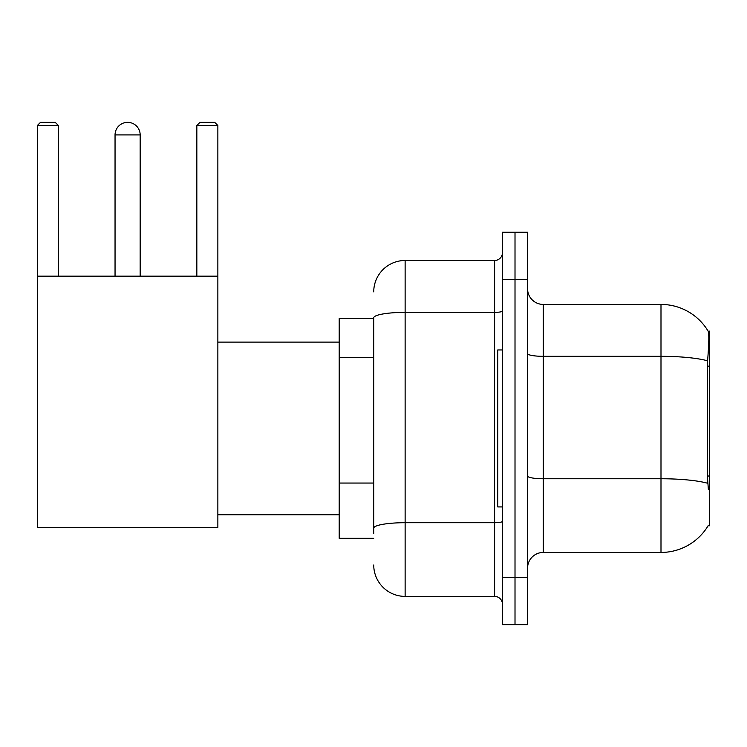 <?xml version="1.0" encoding="UTF-8"?>
<svg xmlns="http://www.w3.org/2000/svg" width="747" height="747" viewBox="0 0 747 747"><rect width="100%" height="100%" fill="white"/><g stroke="black" fill="none" stroke-linecap="round" stroke-linejoin="round"><path stroke-width="1.12" d="M708.109 525.757L708.38 525.29A54.942 54.942 0 0 1 660.992 552.444A54.942 54.942 0 0 0 708.109 525.757L709.65 525.757L709.65 331.117L708.221 331.313A54.942 54.942 0 0 0 660.992 304.431A54.942 54.942 0 0 1 708.109 331.117A54.942 54.942 0 0 0 660.992 304.431L543.265 304.431A15.696 15.696 0 0 1 527.569 288.734A15.696 15.696 0 0 0 543.265 304.431L543.265 552.444A15.696 15.696 0 0 0 527.569 568.14M373.733 318.558L339.203 318.558L339.203 538.316L373.733 538.316M515.01 577.562L515.01 624.651L527.569 624.651L527.569 577.562L515.01 577.562L515.01 624.651L502.451 624.651L502.451 577.562L515.01 577.562L515.01 279.322L515.01 577.562M502.451 577.562L502.451 232.224L515.01 232.224L515.01 279.322L515.01 232.224L527.569 232.224L527.569 577.562M708.38 489.658L707.372 476.016L707.596 360.81C708.959 343.732 709.164 333.909 708.221 331.313A54.942 54.942 0 0 0 660.992 304.431L660.992 356.319L543.265 356.319A15.696 2.727 0 0 1 527.569 353.592M707.764 483.29A54.942 9.543 180 0 0 660.992 478.752L660.992 552.444L543.265 552.444M373.733 533.61L373.733 317.82A31.393 5.453 180 0 1 405.126 312.367L494.598 312.367L494.598 260.479A7.853 7.853 0 0 0 502.451 252.635M373.733 291.872A31.393 31.393 0 0 1 405.126 260.479L405.126 596.395L494.598 596.395L494.598 312.367A7.853 1.363 0 0 0 502.451 311.004M405.126 260.479L494.598 260.479M502.451 604.248A7.853 7.853 0 0 0 494.598 596.395M405.126 596.395A31.393 31.393 0 0 1 373.733 565.003M502.451 349.951L497.745 349.951L497.745 506.924L502.451 506.924M115.047 134.908A12.559 12.559 0 0 1 127.606 122.349A12.559 12.559 0 0 1 140.165 134.908L115.047 134.908L115.047 276.175M140.165 276.175L140.165 134.908M37.35 276.175L217.863 276.175L217.863 527.326L37.35 527.326L37.35 125.487L40.487 122.349L55.241 122.349L58.387 125.487L37.35 125.487M58.387 276.175L58.387 125.487M217.863 125.487L196.834 125.487L199.972 122.349L214.725 122.349L217.863 125.487L217.863 276.175M196.834 125.487L196.834 276.175M709.65 366.142L707.372 366.142M709.65 476.016L707.372 476.016M373.733 357.477L339.203 357.477M373.733 483.048L339.203 483.048M707.596 360.81A54.942 9.543 180 0 0 660.992 356.319L660.992 478.752L543.265 478.752A15.696 2.727 -0 0 1 527.569 476.026M527.569 279.322L502.451 279.322M502.451 521.341A7.853 1.363 0 0 1 494.598 522.704L405.126 522.704A31.393 5.453 180 0 0 373.733 528.157M217.863 514.776L339.203 514.776M217.863 342.107L339.203 342.107"/></g></svg>
